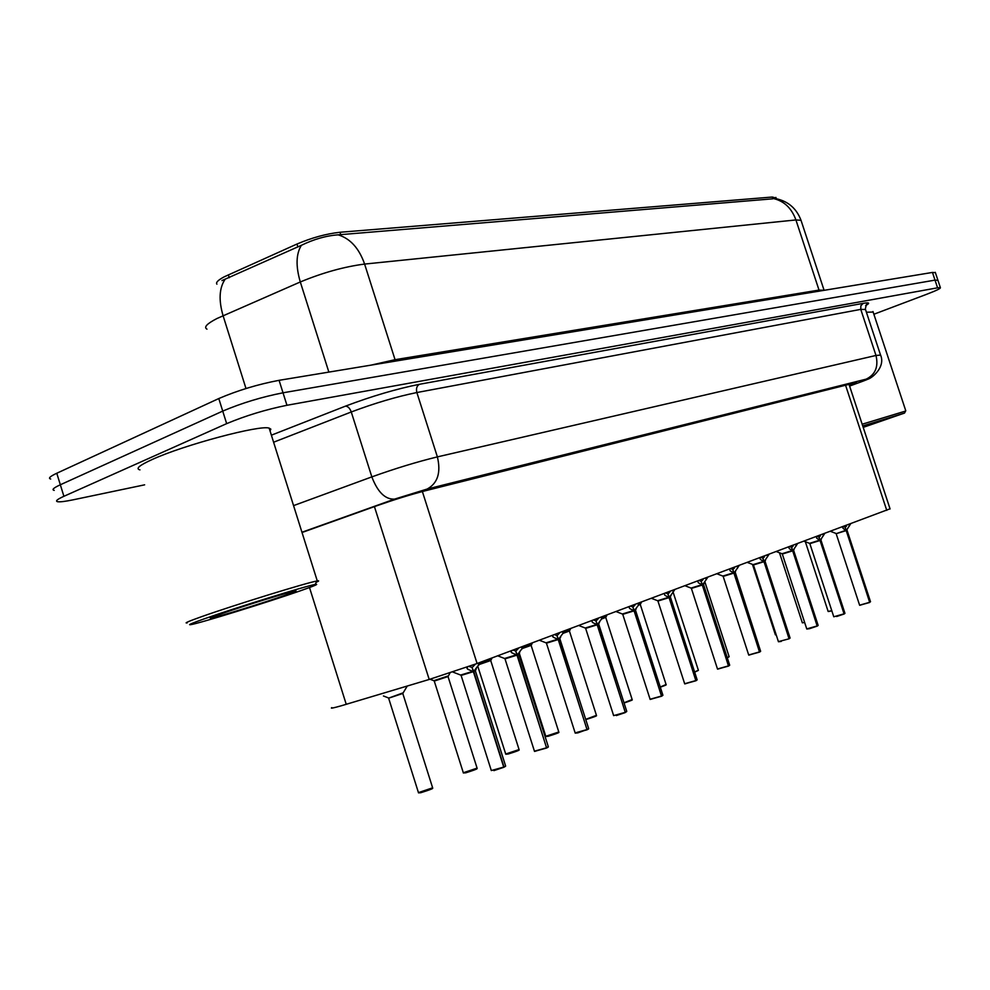 <?xml version="1.0" encoding="UTF-8"?>
<svg xmlns="http://www.w3.org/2000/svg" width="990" height="990" viewBox="0 0 990 990"><rect width="100%" height="100%" fill="white"/><g stroke="black" fill="none" stroke-linecap="round" stroke-linejoin="round"><path stroke-width="1.49" d="M890.035 508.811L477.093 663.523L429.202 679.462L341.401 705.746C333.222 708.06 330.041 708.692 331.848 707.615M776.086 198.074L772.287 197.035L339.966 232.266C326.242 233.788 311.899 237.711 296.951 244.047L224.247 276.804C218.06 280.096 215.622 282.558 216.909 284.18M772.287 197.035L772.819 198.817L338.184 234.84C326.205 235.694 313.941 239.184 301.368 245.31L221.958 280.578M867.797 304.041L866.819 304.153M144.639 484.828L73.223 499.802C65.39 501.423 60.229 502.079 57.729 501.732C55.044 501.2 57.111 499.393 63.905 496.299L226.661 423.633C245.706 415.689 265.803 409.563 286.952 405.281L937.58 287.818L935.018 280.121L937.926 280.294L935.018 280.121L283.016 392.795L935.018 280.121L932.456 272.436L935.389 272.658M226.661 423.633L222.725 411.098C241.733 403.054 261.83 396.953 283.016 392.795C261.83 396.953 241.733 403.054 222.725 411.098L60.34 484.766L222.725 411.098L218.79 398.549C237.761 390.419 257.858 384.343 279.081 380.321L932.456 272.436M54.215 490.384C51.517 489.778 53.559 487.909 60.34 484.766C53.559 487.909 51.517 489.778 54.215 490.384M50.7 479.024C47.99 478.356 50.007 476.425 56.777 473.245L218.79 398.549M937.58 287.818L940.364 287.632C940.958 288.35 936.391 290.565 926.665 294.29L873.873 314.251M849.556 385.914L856.536 382.685L853.034 383.353L425.329 490.768C410.466 494.629 394.391 499.604 377.079 505.667L302.024 532.509M388.525 698.222L402.794 693.47M480.707 662.174L473.764 671.393L472.143 667.817M461.117 675.489L491.312 770.554L503.712 767.077L473.368 671.653L460.993 675.465L473.368 671.653L467.763 669.265L466.723 667.26L467.181 668.696M475.447 670.725L473.764 671.393M503.712 767.077L493.923 770.616M504.133 766.891L505.643 766.025L504.059 767.163L473.789 671.505L475.324 670.713L460.993 675.477M473.344 671.554L471.995 667.347L469.012 666.456M472.428 667.186L475.052 664.525M448.111 676.516L434.164 681.108M490.805 660.503L479.197 664.513M531.197 645.356L522.386 648.487M569.473 630.989L563.199 633.303M523.97 646L517.386 654.897L515.815 651.395M505.011 658.895L534.439 751.187L546.579 747.784L517.015 655.145L504.9 658.882L517.015 655.145L511.731 652.757L510.828 650.913M518.909 654.291L517.386 654.897M546.579 747.784L534.699 751.41M546.591 747.957L517.423 654.996L504.9 658.87M516.99 655.046L515.679 650.962L512.981 650.108M517.411 654.984L518.847 654.378L517.411 654.996M516.087 650.801L518.488 648.363M564.832 630.717L558.57 639.317L557.048 635.889M546.455 643.228L575.153 732.909L587.045 729.556L558.224 639.552L546.356 643.203L558.212 639.552L553.237 637.176L552.408 635.37M559.956 638.773L558.57 639.317M587.045 729.556L577.851 732.872M587.045 729.729L558.595 639.416L559.857 638.773M558.187 639.466L556.925 635.481L554.375 634.627M559.028 638.748L546.356 643.215M557.296 635.345L559.499 633.105M603.479 616.275L597.514 624.591L596.029 621.237M585.647 628.415L613.639 715.621L625.309 712.33L597.18 624.814L585.56 628.39L597.18 624.814L592.478 622.45L591.723 620.668M598.777 624.096L597.514 624.591M625.309 712.33L616.374 715.547M625.309 712.503L597.539 624.665L598.727 624.158L626.744 711.34M597.156 624.715L595.918 620.854L593.517 620M597.948 624.034L585.56 628.403M596.277 620.718L598.294 618.651M187.234 622.896C183.732 623.403 188.422 621.361 201.317 616.77C233.504 605.298 307.915 582.318 316.874 581.031L317.283 580.957C319.374 580.61 319.04 581.031 316.268 582.219M139.974 469.866C135.259 468.802 139.355 465.337 152.274 459.471C183.93 444.918 260.271 424.648 269.169 428.138L270.852 429.165L270.035 430.922M300.391 590.795C268.538 601.982 198.854 623.539 190.674 624.665C187.345 625.16 191.887 623.217 204.274 618.837C235.162 607.872 306.454 585.808 315.129 584.459C319.51 583.704 314.597 585.808 300.391 590.795M220.411 614.122C242.105 606.437 291.778 591.104 295.998 590.758L285.677 595.077C264.664 602.477 218.642 616.745 211.513 618.045C208.346 618.651 211.315 617.339 220.411 614.122M862.748 425.96L904.551 413.053L863.206 427.371M862.822 426.195L891.631 417.31L863.144 427.16M862.166 424.215L905.565 411.06M866.399 312.221L873.143 312.048M605.793 617.364L601.846 618.886M640.307 604.42L638.463 605.187L640.27 604.469L638.463 605.187L634.392 610.632L632.957 607.353M622.76 614.382L650.096 699.262L661.543 696.02L634.083 610.855L622.685 614.357L634.083 610.855L629.628 608.504L628.935 606.746M635.543 610.187L634.392 610.632M661.543 696.02L650.356 699.423M661.53 696.193L634.417 610.719L635.481 610.187L622.685 614.369M634.058 610.768L632.845 607.006L630.581 606.14M633.179 606.87L635.048 604.964M640.085 602.588L638.476 605.187L637.894 603.405M674.796 589.607L669.376 597.403L667.978 594.186M657.954 601.079L684.659 683.731L695.896 680.551L669.079 597.614L657.892 601.054L669.079 597.614L664.859 595.275L664.228 593.554M695.883 680.724L669.401 597.49L670.391 597.057L669.376 597.403M695.896 680.551L684.932 683.892M669.054 597.527L667.866 593.864L665.726 592.998M669.401 597.49L657.892 601.066M668.188 593.74L669.908 591.971M707.776 577.269L702.591 584.843L701.229 581.687M691.391 588.431L717.49 668.993L728.516 665.862L702.306 585.041L691.329 588.419L702.306 585.041L698.309 582.726L697.74 581.031L698.309 582.726M703.556 584.471L702.591 584.843M728.516 665.862L717.762 669.129M728.504 666.023L702.615 584.917L703.506 584.471L691.329 588.419M702.281 584.954L701.13 581.378L699.101 580.524M701.427 581.266L703.024 579.633M739.146 565.538L734.184 572.888L732.848 569.807M723.183 576.415L748.7 654.984L759.528 651.89L733.912 573.074L723.133 576.403L733.912 573.086L730.113 570.784L729.593 569.114M735.075 572.554L734.184 572.888M759.528 651.89L748.972 655.108M759.528 652.063L734.196 572.962L735.038 572.604L734.135 572.752M733.887 573L732.761 569.51L730.83 568.656M734.543 572.406L723.133 576.403M733.046 569.411L734.518 567.889M769.02 554.375L764.255 561.516L762.956 558.496M765.072 561.219L753.415 564.956L763.995 561.701L760.382 559.424L759.912 557.778M789.055 638.76L764.255 561.516M753.452 564.981L778.412 641.631L788.993 638.822M763.971 561.615L762.869 558.224L761.038 557.358M789.067 638.6L764.008 561.701M763.141 558.113L764.515 556.702M797.495 543.72L792.928 550.663L791.654 547.705M782.323 554.066L806.751 628.91L817.208 625.928L792.681 550.848L782.273 554.054L792.681 550.848L789.24 548.584L788.807 546.975M817.196 626.088L792.953 550.749L793.658 550.428L792.928 550.663M817.208 625.928L809.622 628.65L817.146 626.138M792.656 550.762L791.579 547.445L789.834 546.591M793.25 550.217L782.026 553.757M791.839 547.346L793.114 546.022M824.67 533.561L820.277 540.317L819.052 537.422M809.857 543.659L833.778 616.782L844.062 613.825L820.054 540.49L809.82 543.646L820.054 540.49L816.775 538.251L816.379 536.667M844.309 613.713L844.953 613.342L844.247 613.936L820.302 540.392L820.97 540.107L820.277 540.317M844.062 613.825L836.661 616.485M820.029 540.416L818.965 537.174L817.319 536.32M820.599 539.884L809.573 543.349M819.225 537.075L820.401 535.837M850.633 523.859L846.413 530.43L845.212 527.583M836.166 533.709L859.605 605.187L869.715 602.279L846.202 530.591L836.142 533.709L846.19 530.603L843.072 528.375L842.713 526.816M869.703 602.44L846.438 530.504L847.044 530.244L846.413 530.43M869.715 602.279L859.889 605.274M846.722 530.009L836.142 533.697M846.178 530.516L845.138 527.348L843.567 526.507M847.044 530.244L870.519 601.747M845.373 527.262L846.487 526.111M309.499 587.528L346.24 704.323M228.344 274.824L229.259 277.72M339.966 232.266L340.721 234.679M296.951 244.047L297.891 246.993M374.43 506.62L429.202 679.462M422.371 491.523L477.093 663.523M845.559 385.234L886.755 510.345M773.97 198.681C784.389 201.304 791.703 208.383 795.923 219.941L364.605 264.07C344.26 266.694 322.827 272.658 300.304 281.964L216.958 318.52C206.873 323.73 203.544 327.269 206.984 329.163M225.027 279.403C219.223 288.102 218.567 300.193 223.072 315.674L245.99 388.513M370.928 365.149L395.06 359.692L364.605 264.07C359.11 248.304 350.299 238.565 338.184 234.84M801.306 221.154L801.009 220.275L795.923 219.941L819.015 290.082L824.225 290.305M328.866 372.104L300.304 281.964C295.676 266.223 296.022 254.009 301.368 245.31M56.777 473.245L63.905 496.299M279.081 380.321L286.952 405.281M395.567 361.09L395.06 359.692L819.015 290.082L819.411 291.097M271.384 435.179L345.448 406.147C371.881 396.161 396.545 388.872 419.451 384.293L863.243 303.336C869.48 302.272 870.272 303.027 865.619 305.613M293.56 505.618L371.844 476.883L351.264 411.976L273.599 442.221M849.606 386.063L861.931 381.558C868.787 379.022 870.16 378.229 866.064 379.182L426.999 489.097L394.515 499.133C385.221 499.529 377.66 492.117 371.844 476.883C395.431 468.443 417.273 461.773 437.382 456.885L416.864 392.535C396.569 396.693 374.69 403.165 351.264 411.976C349.817 408.165 347.874 406.222 345.448 406.147M426.999 489.097L427.16 489.048C437.704 483.281 441.107 472.564 437.382 456.885L875.989 355.46L860.768 309.375L416.864 392.535C415.924 388.6 416.79 385.853 419.451 384.293M866.064 379.182L866.188 379.145C875.358 374.604 878.625 366.708 875.989 355.46L880.555 355.088M865.495 309.499L860.768 309.375L860.867 305.737L863.243 303.336M394.577 499.108L301.95 532.249L394.515 499.133L427.16 489.048L866.188 379.145C868.032 381.422 886.731 368.317 880.444 354.754L865.334 309.004C866.262 304.289 867.079 302.544 867.772 303.757L865.656 305.539M863.132 381.113L861.931 381.558M388.625 698.123L402.868 692.926M388.649 698.247L418.448 792.606L432.63 787.817M432.605 788.275L418.473 792.841M420.775 792.718L418.696 792.854M407.274 686.033L402.794 693.458M474.284 670.787L475.398 670.168M452.752 672L460.635 675.056L472.787 671.356M476.289 668.757L475.361 670.824L505.568 765.79M505.531 766.272L504.071 767.163M479.804 663.56L479.507 662.632M478.826 665.119L478.182 663.114M467.763 669.265L467.082 667.136M430.007 679.214L433.818 680.699L448.074 675.984M434.276 681.12L463.32 772.757L477.081 768.141M477.044 768.599L463.58 772.98M479.556 663.931L490.768 659.996M477.885 666.579L505.704 754.009L519.069 749.566M519.02 750.024L505.729 754.194M508.142 754.021L505.964 754.219M522.732 647.918L531.172 644.849M519.255 653.165L545.787 736.288L558.806 731.994M558.719 732.439L548.324 736.251M532.471 642.819L531.135 645.418L558.855 732.167C557.283 732.612 563.731 731.4 548.299 736.251L546.047 736.473M563.545 632.734L569.46 630.506M585.696 719.359L596.438 715.337M596.327 715.621L586.315 719.421C601.252 714.718 594.953 715.943 596.487 715.485L569.423 631.051L570.735 628.514M517.881 654.303L518.871 653.759M497.71 655.813L504.554 658.474L516.471 654.836M546.975 747.599L548.287 746.609M548.225 747.091L546.913 747.858L548.349 746.807L518.847 654.378L519.688 652.472M523.104 647.336L522.819 646.433M522.163 648.846L521.544 646.903M511.731 652.757L511.112 650.801M560.674 637.077L559.932 638.253M539.377 640.245L546.01 642.819L557.704 639.255M577.814 732.885L575.413 733.107M587.417 729.395L588.617 728.479M588.518 728.974L587.355 729.642L588.679 728.665L559.857 638.76M563.991 632.028L563.706 631.137M563.1 633.476L562.493 631.595M553.237 637.176L552.63 635.283M599.445 622.512L598.764 623.589M578.766 625.507L585.226 628.019L596.698 624.517M625.655 712.169L626.633 711.649M602.663 617.537L602.39 616.683M601.809 618.948L601.215 617.117M592.478 622.45L591.884 620.606M602.168 618.329L605.793 616.894M623.997 702.801L632.152 699.522M632.028 699.806L624.059 702.987C636.941 698.655 630.395 700.289 632.202 699.67L605.744 617.426L607.031 614.939M638.785 604.643L640.307 603.95M660.256 687.01L666.084 684.511M665.948 684.783L660.318 687.196C669.908 683.744 664.562 685.253 666.121 684.635L640.27 604.469L641.532 602.044M694.621 671.975L698.358 670.218M698.21 670.477L694.671 672.16L698.396 670.341L673.163 592.292M634.813 610.1L635.543 609.704M616.077 611.56L622.351 613.998L633.625 610.558M661.865 695.871L662.867 695.116M662.743 695.401L661.815 696.106L662.916 695.265L635.506 610.248L636.174 608.714M639.293 603.813L639.02 602.984M629.628 608.504L629.058 606.709M669.772 596.896L670.428 596.525M651.47 598.331L657.57 600.707L668.634 597.317M696.205 680.402L697.121 679.709M696.985 679.994L696.143 680.637L697.158 679.858L670.366 596.995M669.389 597.49L671.01 595.609M674.041 590.795L673.782 589.99M673.25 592.131L672.693 590.386M664.859 595.275L664.29 593.53M685.068 585.758L691.02 588.072L701.898 584.744M728.813 665.726L729.655 665.094M729.506 665.354L728.751 665.948L729.692 665.218L703.531 584.521L704.1 583.172M707.046 578.432L706.786 577.64M706.278 579.732L705.734 578.036M727.242 657.645L729.11 656.605M728.949 656.865L727.291 657.818L729.135 656.716L704.917 582.033M758.253 643.871L735.137 572.01M752.462 564.387L775.368 634.751L776.185 634.776M779.476 552.767L802.346 622.834L804.647 622.487M805.402 541.914L828.135 611.424L831.786 610.694M828.147 611.498L831.848 610.855L828.42 611.498M735.57 571.329L735.075 572.109M717.02 573.816L722.824 576.069L733.516 572.789M759.813 651.766L760.592 651.185M760.431 651.445L759.763 651.989L760.629 651.296L735.013 572.554M738.429 566.676L738.181 565.909M737.699 567.938L737.166 566.28M730.113 570.784L729.593 569.201M747.438 562.444L753.105 564.634L763.624 561.417M781.259 641.396L778.697 641.743M789.339 638.476L790.045 637.931M789.884 638.191L789.277 638.699L790.082 638.043L765.047 561.256L765.542 560.055M753.415 564.968L763.995 561.689M768.314 555.489L768.067 554.722M767.609 556.702L767.089 555.093M760.382 559.424L759.924 558.014M794.129 549.302L793.695 549.957M776.445 551.603L781.976 553.744L792.322 550.564M809.597 628.65L807.023 629.021M817.468 625.804L818.124 625.309M817.406 626.027L818.148 625.408L793.634 550.39M796.814 544.809L796.579 544.067M796.133 545.997L795.613 544.426M789.24 548.584L788.832 547.334M821.403 539.03L820.995 539.649M804.115 541.245L809.535 543.337L819.708 540.218M820.945 540.07L844.916 613.255M824.014 534.625L823.779 533.895M823.346 535.776L822.851 534.241M816.775 538.251L816.404 537.112M836.154 533.684L845.868 530.331M849.989 524.886L849.766 524.18M849.358 526.024L848.863 524.514M843.072 528.375L842.725 527.336M775.863 197.394L776.296 198.718M849.036 384.355L890.084 508.959M775.851 198.631C788.127 201.23 796.517 208.445 801.009 220.275L824.101 290.33M935.278 272.312L940.364 287.632M402.831 693.569L432.704 788.052C431.355 788.399 437.332 787.533 420.8 792.705M388.167 697.802L383.427 695.97M493.899 770.628L503.65 767.349M450.042 672.891L448.037 676.603L477.155 768.364C476.066 768.636 481.202 768.005 465.733 772.819L463.345 772.967M492.092 657.917L490.731 660.577L519.131 749.764C517.683 750.173 523.809 749.121 508.167 754.021M548.299 736.251L545.824 736.449M534.476 751.398L546.517 748.044M511.211 652.224L510.939 651.358M575.178 733.095L586.983 729.816M552.767 636.669L552.556 636.038M616.362 715.56L625.247 712.577M211.922 617.277L211.513 618.045M315.129 584.459L316.874 581.031M317.283 580.957L269.169 428.138M904.551 413.053L905.689 410.8M905.776 410.788L872.97 311.516M650.121 699.41L661.468 696.267M684.684 683.867L695.822 680.786M717.515 669.116L728.454 666.097M776.234 634.937L775.393 634.837M748.725 655.083L759.466 652.125M778.437 641.73L781.271 641.396M806.763 629.009L809.61 628.65M836.649 616.498L844 614.048M859.617 605.261L869.653 602.489M835.857 533.4L830.56 531.358"/></g></svg>
